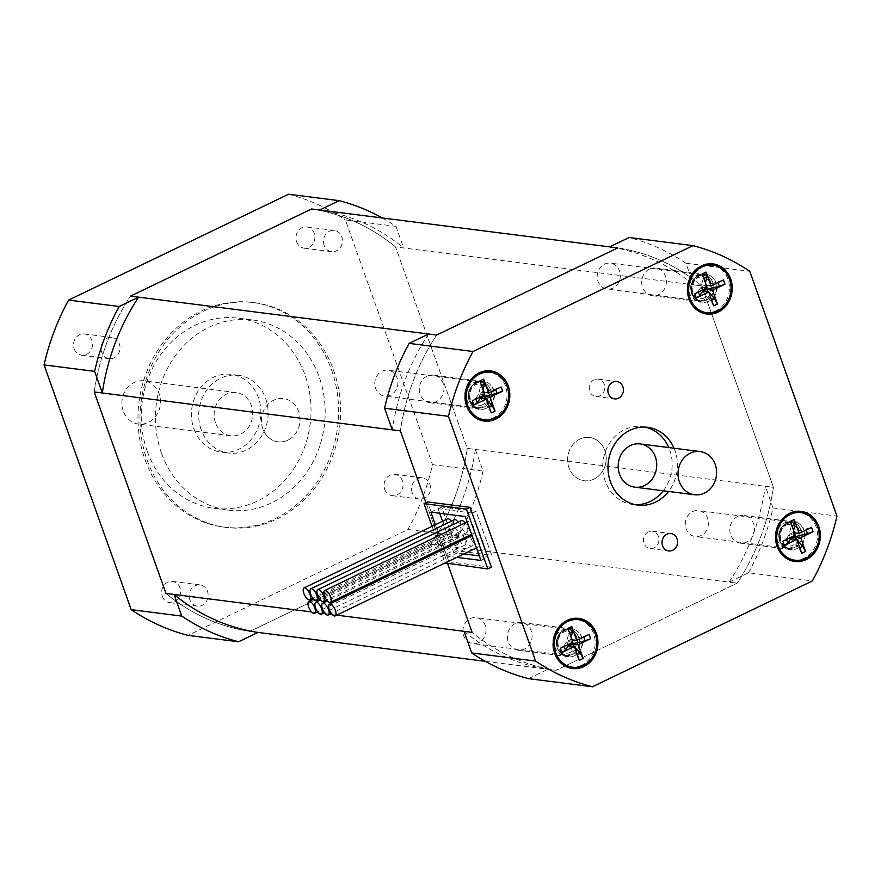 <?xml version="1.0" encoding="UTF-8"?>
<svg xmlns="http://www.w3.org/2000/svg" width="881" height="881" viewBox="0 0 881 881"><rect width="100%" height="100%" fill="white"/><g stroke="black" fill="none" stroke-linecap="round" stroke-linejoin="round"><path stroke-width="0.66" stroke-dasharray="4.41 3.3" d="M123.285 411.086A21.783 19.25 -82.8 0 1 143.966 380.845A21.783 19.25 -82.8 0 1 160.32 404.875A21.783 19.25 -82.8 0 1 138.471 424.058A21.783 19.25 -82.8 0 1 123.285 411.086M645.013 427.098A39.205 34.645 97.2 0 0 642.403 426.646A39.205 34.645 97.2 0 0 624.662 429.62A39.205 34.645 97.2 0 0 602.967 471.313A39.205 34.645 97.2 0 0 632.514 504.439A39.205 34.645 97.2 0 0 635.157 504.659M663.294 490.783A39.205 34.645 97.2 0 0 668.778 447.57M674.042 448.231A39.205 34.645 -82.8 0 1 668.547 491.455M579.797 439.156A21.783 19.25 97.2 0 0 567.738 462.327A21.783 19.25 97.2 0 0 584.158 480.718A21.783 19.25 97.2 0 0 605.996 461.545A21.783 19.25 97.2 0 0 589.653 437.505A21.783 19.25 97.2 0 0 579.797 439.156M465.278 516.53L476.037 511.354L491.675 555.261L457.294 550.889L441.667 506.982L476.037 511.354L491.675 555.261L457.294 550.889L441.667 506.982L476.037 511.354L472.458 513.083L488.085 556.99L479.286 555.867M480.916 560.437L488.085 556.99M430.908 512.158L441.667 506.982L438.077 508.711L472.458 513.083M456.754 557.365L446.535 556.065L435.368 524.713M446.535 556.065L457.294 550.889L453.715 552.618L442.548 521.255M491.389 567.21L448.925 561.814L445.334 563.532M448.925 561.814L427.604 501.939M432.075 526.298L445.136 562.959M594.179 379.777A8.766 7.753 97.2 0 0 589.323 389.105A8.766 7.753 97.2 0 0 595.93 396.505A8.766 7.753 97.2 0 0 604.718 388.785A8.766 7.753 97.2 0 0 598.144 379.105A8.766 7.753 97.2 0 0 594.179 379.777M648.328 531.849A8.766 7.753 97.2 0 0 643.471 541.176A8.766 7.753 97.2 0 0 650.079 548.577A8.766 7.753 97.2 0 0 658.878 540.857A8.766 7.753 97.2 0 0 652.292 531.177A8.766 7.753 97.2 0 0 648.328 531.849M565.767 630.014A13.942 12.323 97.2 0 0 558.047 644.837A13.942 12.323 97.2 0 0 568.553 656.62A13.942 12.323 97.2 0 0 582.528 644.341A13.942 12.323 97.2 0 0 572.066 628.957A13.942 12.323 97.2 0 0 565.767 630.014M515.209 623.583A13.942 12.323 97.2 0 0 507.5 638.417A13.942 12.323 97.2 0 0 518.006 650.189A13.942 12.323 97.2 0 0 531.981 637.91A13.942 12.323 97.2 0 0 521.519 622.526A13.942 12.323 97.2 0 0 515.209 623.583M700.054 275.522A13.942 12.323 97.2 0 0 692.334 290.345A13.942 12.323 97.2 0 0 702.84 302.128A13.942 12.323 97.2 0 0 716.826 289.849A13.942 12.323 97.2 0 0 706.364 274.465A13.942 12.323 97.2 0 0 700.054 275.522M649.495 269.09A13.942 12.323 97.2 0 0 641.786 283.924A13.942 12.323 97.2 0 0 652.292 295.697A13.942 12.323 97.2 0 0 666.267 283.418A13.942 12.323 97.2 0 0 655.805 268.044A13.942 12.323 97.2 0 0 649.495 269.09M788.165 522.984A13.942 12.323 97.2 0 0 780.456 537.806A13.942 12.323 97.2 0 0 790.962 549.59A13.942 12.323 97.2 0 0 804.937 537.311A13.942 12.323 97.2 0 0 794.475 521.926A13.942 12.323 97.2 0 0 788.165 522.984M737.617 516.552A13.942 12.323 97.2 0 0 729.897 531.386A13.942 12.323 97.2 0 0 740.403 543.159A13.942 12.323 97.2 0 0 754.389 530.88A13.942 12.323 97.2 0 0 743.927 515.506A13.942 12.323 97.2 0 0 737.617 516.552M477.645 382.552A13.942 12.323 97.2 0 0 469.936 397.375A13.942 12.323 97.2 0 0 480.442 409.158A13.942 12.323 97.2 0 0 494.417 396.879A13.942 12.323 97.2 0 0 483.955 381.495A13.942 12.323 97.2 0 0 477.645 382.552M427.098 376.121A13.942 12.323 97.2 0 0 419.378 390.955A13.942 12.323 97.2 0 0 429.884 402.727A13.942 12.323 97.2 0 0 443.859 390.448A13.942 12.323 97.2 0 0 433.397 375.064A13.942 12.323 97.2 0 0 427.098 376.121M464.023 631.325A213.455 188.644 97.2 0 0 547.971 669.296L556.054 670.32A213.455 188.644 97.2 0 1 472.117 632.36A213.455 188.644 97.2 0 0 556.054 670.32L737.133 583.178A213.455 188.644 97.2 0 0 773.43 487.347L701.694 285.873A213.455 188.644 97.2 0 0 617.746 247.913A213.455 188.644 97.2 0 1 701.694 285.873L693.6 284.849A213.455 188.644 97.2 0 0 609.663 246.878M425.952 502.732L447.713 563.84L425.952 502.732M436.679 335.044A213.455 188.644 97.2 0 0 400.37 430.886A213.455 188.644 97.2 0 1 436.679 335.044M729.039 582.154A213.455 188.644 97.2 0 0 765.347 486.312L773.43 487.347L701.694 285.873L395.547 246.944L467.282 448.418A213.455 188.644 -82.8 0 1 430.985 544.26L249.907 631.391A213.455 188.644 -82.8 0 1 165.958 593.431A213.455 188.644 97.2 0 0 249.907 631.391L258.001 632.426L249.907 631.391L430.985 544.26L737.133 583.178L729.039 582.154L748.487 572.793L812.392 580.92M428.584 334.02A213.455 188.644 97.2 0 0 392.287 429.851M528.523 678.645L547.971 669.296M693.6 284.849L685.903 263.21L749.797 271.337M748.487 572.793A226.527 200.196 97.2 0 0 773.055 507.952L836.95 516.079M773.055 507.952L765.347 486.312M685.903 263.21A226.527 200.196 97.2 0 0 629.1 237.518M201.143 429.708A39.205 34.645 -82.8 0 1 238.377 375.284A39.205 34.645 -82.8 0 1 267.802 418.541A39.205 34.645 -82.8 0 1 228.487 453.065A39.205 34.645 -82.8 0 1 201.143 429.708M215.493 422.803A21.783 19.25 -82.8 0 1 236.185 392.563A21.783 19.25 -82.8 0 1 252.528 416.603A21.783 19.25 -82.8 0 1 230.69 435.776A21.783 19.25 -82.8 0 1 215.493 422.803M193.864 428.783A39.205 34.645 97.2 0 0 221.208 452.14A39.205 34.645 97.2 0 0 260.523 417.616A39.205 34.645 97.2 0 0 231.097 374.359A39.205 34.645 97.2 0 0 193.864 428.783M262.813 428.816A21.783 19.25 -82.8 0 1 283.495 398.586A21.783 19.25 -82.8 0 1 299.848 422.616A21.783 19.25 -82.8 0 1 278 441.799A21.783 19.25 -82.8 0 1 262.813 428.816M147.039 459.926A113.264 100.093 97.2 0 0 226.021 527.411A113.264 100.093 97.2 0 0 339.603 427.67A113.264 100.093 97.2 0 0 254.598 302.69A113.264 100.093 97.2 0 0 147.039 459.926M145.024 459.673A113.264 100.093 97.2 0 0 224.005 527.146A113.264 100.093 97.2 0 0 337.588 427.417A113.264 100.093 97.2 0 0 252.572 302.436A113.264 100.093 97.2 0 0 145.024 459.673M161.388 453.021A95.842 84.697 -82.8 0 1 252.395 319.979A95.842 84.697 -82.8 0 1 324.329 425.732A95.842 84.697 -82.8 0 1 228.223 510.121A95.842 84.697 -82.8 0 1 161.388 453.021M147.237 451.226A95.842 84.697 -82.8 0 1 238.244 318.173A95.842 84.697 -82.8 0 1 310.178 423.926A95.842 84.697 -82.8 0 1 214.061 508.315A95.842 84.697 -82.8 0 1 147.237 451.226M324.109 245.281A10.715 9.471 -82.8 0 1 334.284 230.415A10.715 9.471 -82.8 0 1 342.324 242.231A10.715 9.471 -82.8 0 1 331.575 251.669A10.715 9.471 -82.8 0 1 324.109 245.281M296.611 241.79A10.715 9.471 97.2 0 0 304.077 248.167A10.715 9.471 97.2 0 0 314.825 238.74A10.715 9.471 97.2 0 0 306.786 226.913A10.715 9.471 97.2 0 0 296.611 241.79M189.822 599.774A10.715 9.471 -82.8 0 1 199.998 584.907A10.715 9.471 -82.8 0 1 208.037 596.723A10.715 9.471 -82.8 0 1 197.289 606.161A10.715 9.471 -82.8 0 1 189.822 599.774M162.324 596.283A10.715 9.471 97.2 0 0 169.791 602.659A10.715 9.471 97.2 0 0 180.539 593.232A10.715 9.471 97.2 0 0 172.489 581.405A10.715 9.471 97.2 0 0 162.324 596.283M412.231 492.743A10.715 9.471 -82.8 0 1 422.395 477.876A10.715 9.471 -82.8 0 1 430.435 489.693A10.715 9.471 -82.8 0 1 419.697 499.131A10.715 9.471 -82.8 0 1 412.231 492.743M384.722 489.252A10.715 9.471 97.2 0 0 392.199 495.629A10.715 9.471 97.2 0 0 402.936 486.202A10.715 9.471 97.2 0 0 394.897 474.385A10.715 9.471 97.2 0 0 384.722 489.252M101.7 352.312A10.715 9.471 -82.8 0 1 111.876 337.445A10.715 9.471 -82.8 0 1 119.915 349.261A10.715 9.471 -82.8 0 1 109.178 358.699A10.715 9.471 -82.8 0 1 101.7 352.312M74.202 348.821A10.715 9.471 97.2 0 0 81.669 355.197A10.715 9.471 97.2 0 0 92.417 345.77A10.715 9.471 97.2 0 0 84.378 333.943A10.715 9.471 97.2 0 0 74.202 348.821M311.599 208.984A213.455 188.644 -82.8 0 1 395.547 246.944A213.455 188.644 97.2 0 0 311.599 208.984M94.223 391.957A213.455 188.644 -82.8 0 1 130.52 296.126A213.455 188.644 97.2 0 0 94.223 391.957M475.377 449.453A213.455 188.644 -82.8 0 1 439.068 545.284L430.985 544.26A213.455 188.644 97.2 0 0 467.282 448.418L475.377 449.453L483.074 471.082L432.527 464.661A226.527 200.196 -82.8 0 1 407.958 529.503L187.994 635.355M319.682 210.008A213.455 188.644 -82.8 0 1 403.63 247.979L395.547 246.944L467.282 448.418L773.43 487.347A213.455 188.644 97.2 0 1 737.133 583.178L556.054 670.32L485.299 661.323M382.354 217.981A226.527 200.196 -82.8 0 1 395.921 226.34L345.374 219.92L432.527 464.661M395.921 226.34L403.63 247.979M483.074 471.082A226.527 200.196 -82.8 0 1 458.516 535.923L407.958 529.503M458.516 535.923L439.068 545.284M288.572 194.227A226.527 200.196 -82.8 0 1 345.374 219.92M287.856 440.148A21.783 19.25 -82.8 0 1 278 441.799A21.783 19.25 -82.8 0 1 261.657 417.759A21.783 19.25 -82.8 0 1 283.495 398.586A21.783 19.25 -82.8 0 1 299.914 416.977A21.783 19.25 -82.8 0 1 287.856 440.148M594.014 479.066A21.783 19.25 -82.8 0 1 584.158 480.718A21.783 19.25 -82.8 0 1 567.805 456.688A21.783 19.25 -82.8 0 1 589.653 437.505A21.783 19.25 -82.8 0 1 606.062 455.906A21.783 19.25 -82.8 0 1 594.014 479.066M311.599 611.943L316.081 612.515M318.47 612.824L322.953 613.396M325.353 613.694L329.835 614.266M332.225 614.575L336.707 615.136M439.707 513.282L438.077 508.711M463.935 553.918L453.715 552.618M461.27 520.616A6.53 2.654 -115.7 0 0 461.369 526.882A6.53 2.654 -115.7 0 0 466.236 532.487A6.53 2.654 -115.7 0 0 466.941 532.388A6.53 2.654 -115.7 0 0 465.069 522.962M469.077 535.538A6.53 2.654 -115.7 0 0 466.104 534.183A6.53 2.654 -115.7 0 0 466.203 540.46A6.53 2.654 -115.7 0 0 471.071 546.055A6.53 2.654 -115.7 0 0 471.776 545.956A6.53 2.654 -115.7 0 0 469.903 536.54M464.188 545.185A6.53 2.654 -115.7 0 0 464.893 545.086A6.53 2.654 -115.7 0 0 464.452 538.049A6.53 2.654 -115.7 0 0 459.232 533.313A6.53 2.654 -115.7 0 0 459.331 539.579A6.53 2.654 -115.7 0 0 464.188 545.185M454.398 519.735A6.53 2.654 -115.7 0 0 454.497 526.012A6.53 2.654 -115.7 0 0 459.364 531.617A6.53 2.654 -115.7 0 0 460.058 531.518A6.53 2.654 -115.7 0 0 458.197 522.092M473.108 533.357A6.53 2.654 -115.7 0 0 473.813 533.258A6.53 2.654 -115.7 0 0 473.372 526.221A6.53 2.654 -115.7 0 0 468.141 521.486A6.53 2.654 -115.7 0 0 468.24 527.763A6.53 2.654 -115.7 0 0 473.108 533.357M477.943 546.936A6.53 2.654 -115.7 0 0 478.647 546.837A6.53 2.654 -115.7 0 0 478.207 539.789A6.53 2.654 -115.7 0 0 472.976 535.053A6.53 2.654 -115.7 0 0 473.075 541.33A6.53 2.654 -115.7 0 0 477.943 546.936M457.316 544.304A6.53 2.654 -115.7 0 0 458.021 544.216A6.53 2.654 -115.7 0 0 457.58 537.168A6.53 2.654 -115.7 0 0 452.349 532.432A6.53 2.654 -115.7 0 0 452.449 538.709A6.53 2.654 -115.7 0 0 457.316 544.304M447.515 518.865A6.53 2.654 -115.7 0 0 447.614 525.142A6.53 2.654 -115.7 0 0 452.482 530.736A6.53 2.654 -115.7 0 0 453.186 530.637A6.53 2.654 -115.7 0 0 451.325 521.222M581.768 665.199A23.963 21.177 -82.8 0 1 570.932 667.016A23.963 21.177 -82.8 0 1 552.949 640.575A23.963 21.177 -82.8 0 1 576.978 619.486A23.963 21.177 -82.8 0 1 595.027 639.716A23.963 21.177 -82.8 0 1 581.768 665.199M572.154 654.451A13.072 11.552 -82.8 0 1 566.241 655.442A13.072 11.552 -82.8 0 1 556.429 641.027A13.072 11.552 -82.8 0 1 569.533 629.519A13.072 11.552 -82.8 0 1 579.379 640.553A13.072 11.552 -82.8 0 1 572.154 654.451M583.773 637.018L583.574 636.467L589.158 634.419M579.346 660.343L576.493 655.167L577.352 654.748M576.493 655.167L568.344 645.729M560.459 648.229L563.939 645.916L564.137 646.467M563.939 645.916L566.835 641.478L568.719 633.318L567.97 628.406M572.903 642.249L566.835 641.478L570.657 639.639L572.033 639.804M567.959 644.628L566.835 641.478M569.578 632.91L568.719 633.318M571.174 637.404L570.657 639.639L583.574 636.467M570.657 639.639L571.78 642.789M570.425 652.325A10.891 9.625 -82.8 0 1 557.332 641.104A10.891 9.625 -82.8 0 1 572.859 633.626A10.891 9.625 -82.8 0 1 570.425 652.325M570.128 654.198A13.072 11.552 -82.8 0 1 564.214 655.189A13.072 11.552 -82.8 0 1 554.402 640.762A13.072 11.552 -82.8 0 1 567.507 629.254A13.072 11.552 -82.8 0 1 577.363 640.3A13.072 11.552 -82.8 0 1 570.128 654.198M478.724 642.579A13.072 11.552 -82.8 0 1 472.811 643.571A13.072 11.552 -82.8 0 1 463.01 629.144A13.072 11.552 -82.8 0 1 476.114 617.636A13.072 11.552 -82.8 0 1 485.96 628.671A13.072 11.552 -82.8 0 1 478.724 642.579M788.539 514.273A23.963 21.177 -82.8 0 1 799.375 512.456A23.963 21.177 -82.8 0 1 817.359 538.886A23.963 21.177 -82.8 0 1 793.341 559.986A23.963 21.177 -82.8 0 1 775.28 539.756A23.963 21.177 -82.8 0 1 788.539 514.273M786.028 523.479A13.072 11.552 -82.8 0 1 791.942 522.488A13.072 11.552 -82.8 0 1 801.743 536.903A13.072 11.552 -82.8 0 1 788.638 548.411A13.072 11.552 -82.8 0 1 778.793 537.377A13.072 11.552 -82.8 0 1 786.028 523.479M782.868 541.198L786.348 538.886L786.546 539.436M786.348 538.886L789.233 534.448L791.116 526.287L790.378 521.376M795.301 535.219L789.233 534.448L793.065 532.609L811.566 527.389M791.975 525.88L791.116 526.287M793.583 530.373L793.065 532.609L794.188 535.758M794.431 532.774L793.065 532.609M806.181 529.988L805.983 529.437M801.743 553.312L798.902 548.136L799.761 547.718M798.902 548.136L790.753 538.698M790.356 537.597L789.233 534.448M785.731 525.34A10.891 9.625 -82.8 0 1 798.825 536.573A10.891 9.625 -82.8 0 1 783.286 544.051A10.891 9.625 -82.8 0 1 785.731 525.34M784.002 523.215A13.072 11.552 -82.8 0 1 789.916 522.224A13.072 11.552 -82.8 0 1 799.728 536.65A13.072 11.552 -82.8 0 1 786.623 548.158A13.072 11.552 -82.8 0 1 776.778 537.113A13.072 11.552 -82.8 0 1 784.002 523.215M692.609 511.597A13.072 11.552 -82.8 0 1 698.512 510.606A13.072 11.552 -82.8 0 1 708.324 525.032A13.072 11.552 -82.8 0 1 695.219 536.54A13.072 11.552 -82.8 0 1 685.374 525.494A13.072 11.552 -82.8 0 1 692.609 511.597M716.055 310.707A23.963 21.177 -82.8 0 1 705.218 312.524A23.963 21.177 -82.8 0 1 687.235 286.083A23.963 21.177 -82.8 0 1 711.264 264.994A23.963 21.177 -82.8 0 1 729.314 285.224A23.963 21.177 -82.8 0 1 716.055 310.707M706.441 299.958A13.072 11.552 -82.8 0 1 700.527 300.95A13.072 11.552 -82.8 0 1 690.715 286.534A13.072 11.552 -82.8 0 1 703.82 275.026A13.072 11.552 -82.8 0 1 713.665 286.061A13.072 11.552 -82.8 0 1 706.441 299.958M718.059 282.526L717.861 281.975L723.444 279.927M713.632 305.85L710.78 300.674L711.639 300.256M710.78 300.674L702.642 291.237M694.746 293.736L698.226 291.424L698.424 291.974M698.226 291.424L701.122 286.986L703.005 278.825L702.256 273.914M707.19 287.757L701.122 286.986L704.943 285.147L706.32 285.312M702.245 290.135L701.122 286.986M703.864 278.418L703.005 278.825M705.461 282.911L704.943 285.147L717.861 281.975M704.943 285.147L706.066 288.296M704.712 297.833A10.891 9.625 -82.8 0 1 691.618 286.611A10.891 9.625 -82.8 0 1 707.157 279.134A10.891 9.625 -82.8 0 1 704.712 297.833M704.415 299.705A13.072 11.552 -82.8 0 1 698.501 300.696A13.072 11.552 -82.8 0 1 688.689 286.27A13.072 11.552 -82.8 0 1 701.805 274.762A13.072 11.552 -82.8 0 1 711.65 285.807A13.072 11.552 -82.8 0 1 704.415 299.705M613.011 288.087A13.072 11.552 -82.8 0 1 607.097 289.078A13.072 11.552 -82.8 0 1 597.296 274.652A13.072 11.552 -82.8 0 1 610.401 263.144A13.072 11.552 -82.8 0 1 620.246 274.178A13.072 11.552 -82.8 0 1 613.011 288.087M493.646 417.737A23.963 21.177 -82.8 0 1 482.81 419.554A23.963 21.177 -82.8 0 1 464.827 393.113A23.963 21.177 -82.8 0 1 488.856 372.024A23.963 21.177 -82.8 0 1 506.916 392.254A23.963 21.177 -82.8 0 1 493.646 417.737M484.032 406.989A13.072 11.552 -82.8 0 1 478.119 407.98A13.072 11.552 -82.8 0 1 468.307 393.565A13.072 11.552 -82.8 0 1 481.411 382.057A13.072 11.552 -82.8 0 1 491.268 393.091A13.072 11.552 -82.8 0 1 484.032 406.989M495.651 389.556L495.463 389.006L501.047 386.957M491.224 412.881L488.371 407.705L489.23 407.286M488.371 407.705L480.233 398.267M472.348 400.767L475.828 398.454L476.015 399.005M475.828 398.454L478.713 394.016L480.597 385.856L479.859 380.944M484.781 394.787L478.713 394.016L482.546 392.177L483.911 392.342M479.837 397.166L478.713 394.016M481.455 385.449L480.597 385.856M483.052 389.942L482.546 392.177L495.463 389.006M482.546 392.177L483.658 395.327M482.314 404.864A10.891 9.625 -82.8 0 1 469.21 393.642A10.891 9.625 -82.8 0 1 484.748 386.164A10.891 9.625 -82.8 0 1 482.314 404.864M482.006 406.736A13.072 11.552 -82.8 0 1 476.103 407.727A13.072 11.552 -82.8 0 1 466.291 393.3A13.072 11.552 -82.8 0 1 479.396 381.792A13.072 11.552 -82.8 0 1 489.241 392.838A13.072 11.552 -82.8 0 1 482.006 406.736M390.613 395.117A13.072 11.552 -82.8 0 1 384.7 396.109A13.072 11.552 -82.8 0 1 374.888 381.682A13.072 11.552 -82.8 0 1 387.992 370.174A13.072 11.552 -82.8 0 1 397.838 381.209A13.072 11.552 -82.8 0 1 390.613 395.117M572.32 654.473A13.072 11.552 97.2 0 0 579.555 640.575A13.072 11.552 97.2 0 0 569.71 629.541A13.072 11.552 97.2 0 0 563.796 630.532A13.072 11.552 97.2 0 0 556.561 644.429A13.072 11.552 97.2 0 0 566.406 655.464A13.072 11.552 97.2 0 0 572.32 654.473M574.17 655.827A14.349 12.675 -82.8 0 1 557.673 648.372A14.349 12.675 -82.8 0 1 564.809 629.541A14.349 12.675 -82.8 0 1 581.306 636.996A14.349 12.675 -82.8 0 1 574.17 655.827M786.204 523.501A13.072 11.552 97.2 0 0 778.969 537.399A13.072 11.552 97.2 0 0 788.814 548.434A13.072 11.552 97.2 0 0 794.728 547.442A13.072 11.552 97.2 0 0 801.963 533.545A13.072 11.552 97.2 0 0 792.118 522.51A13.072 11.552 97.2 0 0 786.204 523.501M787.218 522.51A14.349 12.675 -82.8 0 1 803.703 529.966A14.349 12.675 -82.8 0 1 796.578 548.797A14.349 12.675 -82.8 0 1 780.081 541.341A14.349 12.675 -82.8 0 1 787.218 522.51M706.606 299.981A13.072 11.552 97.2 0 0 713.841 286.083A13.072 11.552 97.2 0 0 703.996 275.048A13.072 11.552 97.2 0 0 698.082 276.039A13.072 11.552 97.2 0 0 690.847 289.937A13.072 11.552 97.2 0 0 700.703 300.972A13.072 11.552 97.2 0 0 706.606 299.981M708.456 301.335A14.349 12.675 -82.8 0 1 691.959 293.88A14.349 12.675 -82.8 0 1 699.096 275.048A14.349 12.675 -82.8 0 1 715.592 282.504A14.349 12.675 -82.8 0 1 708.456 301.335M484.209 407.011A13.072 11.552 97.2 0 0 491.433 393.113A13.072 11.552 97.2 0 0 481.588 382.079A13.072 11.552 97.2 0 0 475.674 383.07A13.072 11.552 97.2 0 0 468.45 396.968A13.072 11.552 97.2 0 0 478.295 408.002A13.072 11.552 97.2 0 0 484.209 407.011M486.048 408.366A14.349 12.675 -82.8 0 1 469.562 400.91A14.349 12.675 -82.8 0 1 476.687 382.079A14.349 12.675 -82.8 0 1 493.184 389.534A14.349 12.675 -82.8 0 1 486.048 408.366M236.185 392.563L143.966 380.845M230.69 435.776L138.471 424.058M632.514 504.439L637.767 505.099M642.403 426.646L647.656 427.318M595.93 396.505L614.531 398.873M598.144 379.105L616.744 381.473M650.079 548.577L668.679 550.944M652.292 531.177L670.893 533.545M518.006 650.189L568.553 656.62M521.519 622.526L572.066 628.957M652.292 295.697L702.84 302.128M655.805 268.044L706.364 274.465M740.403 543.159L790.962 549.59M743.927 515.506L794.475 521.926M429.884 402.727L480.442 409.158M433.397 375.064L483.955 381.495M238.377 375.284L231.097 374.359M228.487 453.065L221.208 452.14M224.005 527.146L226.021 527.411M252.572 302.436L254.598 302.69M252.395 319.979L238.244 318.173M228.223 510.121L214.061 508.315M334.284 230.415L306.786 226.913M331.575 251.669L304.077 248.167M199.998 584.907L172.489 581.405M197.289 606.161L169.791 602.659M422.395 477.876L394.897 474.385M419.697 499.131L392.199 495.629M111.876 337.445L84.378 333.943M109.178 358.699L81.669 355.197M453.186 530.637L312.777 598.21M452.349 532.432L313.603 599.212M458.021 544.216L317.612 611.777M472.976 535.053L472.04 535.505M478.647 546.837L476.445 547.894M468.141 521.486L467.205 521.937M473.813 533.258L471.61 534.315M460.058 531.518L319.649 599.091M459.232 533.313L320.475 600.082M464.893 545.086L324.483 612.658M466.104 534.183L327.347 600.952M471.776 545.956L331.355 613.528M466.941 532.388L326.521 599.961M566.241 655.442L566.406 655.464C559.688 652.667 556.594 649.209 557.122 645.101C557.089 637.459 559.468 632.569 564.258 630.466L569.533 629.519M578.597 619.684L576.978 619.486M572.551 667.225L570.932 667.016M567.507 629.254L476.114 617.636M564.214 655.189L472.811 643.571M788.638 548.411L788.814 548.434C782.086 545.636 778.991 542.189 779.531 538.071C780.918 523.688 783.771 524.063 792.118 522.51L791.942 522.488M800.994 512.654L799.375 512.456M794.948 560.195L793.341 559.986M789.916 522.224L698.512 510.606M786.623 548.158L695.219 536.54M700.527 300.95L700.703 300.972C696.265 299.463 693.832 297.833 693.38 296.093L691.409 290.609C691.376 282.966 693.765 278.077 698.556 275.973L703.82 275.026M712.883 265.192L711.264 264.994M706.837 312.733L705.218 312.524M701.805 274.762L610.401 263.144M698.501 300.696L607.097 289.078M478.119 407.98L478.295 408.002C473.857 406.493 471.423 404.864 470.983 403.124L469.011 397.639C468.978 389.997 471.357 385.107 476.147 383.004L481.411 382.057M490.475 372.223L488.856 372.024M484.429 419.763L482.81 419.554M479.396 381.792L387.992 370.174M476.103 407.727L384.7 396.109"/><path stroke-width="1.32" d="M679.372 481.786A21.783 19.25 -82.8 0 1 700.054 451.546A21.783 19.25 -82.8 0 1 716.407 475.575A21.783 19.25 -82.8 0 1 694.569 494.759A21.783 19.25 -82.8 0 1 679.372 481.786M635.157 504.659A39.205 34.645 97.2 0 0 663.294 490.783M668.778 447.57A39.205 34.645 97.2 0 0 645.013 427.098M630.356 445.588A21.783 19.25 97.2 0 0 618.297 468.747A21.783 19.25 97.2 0 0 634.705 487.149A21.783 19.25 97.2 0 0 656.554 467.965A21.783 19.25 97.2 0 0 640.201 443.936A21.783 19.25 97.2 0 0 630.356 445.588M668.547 491.455A39.205 34.645 -82.8 0 1 637.767 505.099A39.205 34.645 -82.8 0 1 608.22 471.985A39.205 34.645 -82.8 0 1 629.926 430.291A39.205 34.645 -82.8 0 1 647.656 427.318A39.205 34.645 -82.8 0 1 674.042 448.231M435.368 524.713L430.908 512.158L465.278 516.53L480.916 560.437L456.754 557.365M424.014 503.668L427.604 501.939L470.069 507.335L491.389 567.21L487.799 568.939L466.478 509.064L424.014 503.668L432.075 526.298M445.136 562.959L487.799 568.939M470.069 507.335L466.478 509.064M612.78 382.145A8.766 7.753 -82.8 0 1 616.744 381.473A8.766 7.753 -82.8 0 1 623.33 391.153A8.766 7.753 -82.8 0 1 614.531 398.873A8.766 7.753 -82.8 0 1 607.923 391.472A8.766 7.753 -82.8 0 1 612.78 382.145M666.928 534.205A8.766 7.753 -82.8 0 1 670.893 533.545A8.766 7.753 -82.8 0 1 677.478 543.225A8.766 7.753 -82.8 0 1 668.679 550.944A8.766 7.753 -82.8 0 1 662.072 543.533A8.766 7.753 -82.8 0 1 666.928 534.205M567.331 620.301A25.263 22.333 -82.8 0 1 597.714 646.357A25.263 22.333 -82.8 0 1 561.671 663.701A25.263 22.333 -82.8 0 1 567.331 620.301M701.617 265.809A25.263 22.333 -82.8 0 1 732.001 291.864A25.263 22.333 -82.8 0 1 695.957 309.209A25.263 22.333 -82.8 0 1 701.617 265.809M789.728 513.271A25.263 22.333 -82.8 0 1 820.112 539.326A25.263 22.333 -82.8 0 1 784.079 556.671A25.263 22.333 -82.8 0 1 789.728 513.271M479.209 372.839A25.263 22.333 -82.8 0 1 509.592 398.895A25.263 22.333 -82.8 0 1 473.56 416.239A25.263 22.333 -82.8 0 1 479.209 372.839M238.553 641.775A226.527 200.196 -82.8 0 1 181.75 616.094L131.203 609.663A226.527 200.196 -82.8 0 0 187.994 635.355L238.553 641.775L258.001 632.426A213.455 188.644 -82.8 0 1 174.053 594.455L165.958 593.431L94.223 391.957L400.37 430.886L425.952 502.732L400.37 430.886L392.287 429.851L384.579 408.222L448.473 416.339L535.626 661.08A226.527 200.196 97.2 0 0 592.428 686.773L812.392 580.92A226.527 200.196 97.2 0 0 836.95 516.079L749.797 271.337A226.527 200.196 97.2 0 0 693.006 245.645L473.042 351.497A226.527 200.196 97.2 0 0 448.473 416.339M336.707 615.136L472.117 632.36L447.713 563.84L472.117 632.36L464.023 631.325L471.731 652.964A226.527 200.196 97.2 0 0 528.523 678.645L592.428 686.773M693.006 245.645L629.1 237.518L609.663 246.878L617.746 247.913L436.679 335.044L428.584 334.02L409.136 343.381A226.527 200.196 97.2 0 0 384.579 408.222M471.731 652.964L535.626 661.08M409.136 343.381L473.042 351.497M311.599 611.943L165.958 593.431L94.223 391.957L102.306 392.981A213.455 188.644 -82.8 0 1 138.614 297.15L130.52 296.126L311.599 208.984L319.682 210.008L339.13 200.659A226.527 200.196 -82.8 0 1 382.354 217.981M181.75 616.094L174.053 594.455M102.306 392.981L94.608 371.353A226.527 200.196 -82.8 0 1 119.166 306.511L138.614 297.15M339.13 200.659L288.572 194.227L68.608 300.08L119.166 306.511M94.608 371.353L44.05 364.921A226.527 200.196 -82.8 0 1 68.608 300.08M131.203 609.663L44.05 364.921M258.001 632.426L485.299 661.323M316.081 612.515L318.47 612.824M322.953 613.396L325.353 613.694M329.835 614.266L332.225 614.575M130.52 296.126L436.679 335.044L617.746 247.913L311.599 208.984L130.52 296.126M442.548 521.255L439.707 513.282M479.286 555.867L463.935 553.918M465.069 522.962A6.53 2.654 -115.7 0 0 461.27 520.616L317.788 589.664A6.53 2.654 -115.7 0 0 317.887 595.941A6.53 2.654 -115.7 0 0 322.754 601.536A6.53 2.654 -115.7 0 0 323.448 601.437A6.53 2.654 -115.7 0 0 323.008 594.4A6.53 2.654 -115.7 0 0 317.788 589.664M469.903 536.54A6.53 2.654 -115.7 0 0 469.077 535.538M458.197 522.092A6.53 2.654 -115.7 0 0 454.398 519.735L310.905 588.794A6.53 2.654 -115.7 0 0 311.004 595.06A6.53 2.654 -115.7 0 0 315.872 600.666A6.53 2.654 -115.7 0 0 316.576 600.567A6.53 2.654 -115.7 0 0 316.136 593.53A6.53 2.654 -115.7 0 0 310.905 588.794M451.325 521.222A6.53 2.654 -115.7 0 0 447.515 518.865L304.033 587.913A6.53 2.654 -115.7 0 0 304.132 594.19A6.53 2.654 -115.7 0 0 309 599.796A6.53 2.654 -115.7 0 0 309.705 599.697A6.53 2.654 -115.7 0 0 309.253 592.649A6.53 2.654 -115.7 0 0 304.033 587.913M313.834 613.363A6.53 2.654 -115.7 0 0 314.528 613.264A6.53 2.654 -115.7 0 0 314.088 606.227A6.53 2.654 -115.7 0 0 308.868 601.481A6.53 2.654 -115.7 0 0 308.967 607.758A6.53 2.654 -115.7 0 0 313.834 613.363M334.461 615.984A6.53 2.654 -115.7 0 0 335.154 615.885A6.53 2.654 -115.7 0 0 334.714 608.848A6.53 2.654 -115.7 0 0 329.494 604.113A6.53 2.654 -115.7 0 0 329.593 610.379A6.53 2.654 -115.7 0 0 334.461 615.984M329.626 602.417A6.53 2.654 -115.7 0 0 330.331 602.318A6.53 2.654 -115.7 0 0 329.879 595.281A6.53 2.654 -115.7 0 0 324.66 590.534A6.53 2.654 -115.7 0 0 324.759 596.811A6.53 2.654 -115.7 0 0 329.626 602.417M320.706 614.233A6.53 2.654 -115.7 0 0 321.411 614.134A6.53 2.654 -115.7 0 0 320.97 607.097A6.53 2.654 -115.7 0 0 315.739 602.362A6.53 2.654 -115.7 0 0 315.839 608.639A6.53 2.654 -115.7 0 0 320.706 614.233M327.578 615.114A6.53 2.654 -115.7 0 0 328.283 615.015A6.53 2.654 -115.7 0 0 327.842 607.967A6.53 2.654 -115.7 0 0 322.611 603.232A6.53 2.654 -115.7 0 0 322.71 609.509A6.53 2.654 -115.7 0 0 327.578 615.114M590.677 638.681L578.244 644.661L583.167 658.503L579.346 660.343L574.412 646.5L561.979 652.491L560.459 648.229L572.903 642.249L567.97 628.406L571.802 626.567L576.725 640.41L589.158 634.419L590.677 638.681L585.094 640.729L583.773 637.018M583.387 665.408A23.963 21.177 -82.8 0 1 572.551 667.225A23.963 21.177 -82.8 0 1 554.567 640.784A23.963 21.177 -82.8 0 1 578.597 619.684A23.963 21.177 -82.8 0 1 596.646 639.925A23.963 21.177 -82.8 0 1 583.387 665.408M585.094 640.729L572.176 643.89L580.315 653.328L583.167 658.503M578.244 644.661L572.176 643.89L568.344 645.729L565.459 650.178L561.979 652.491M577.352 654.748L580.315 653.328M574.412 646.5L568.344 645.729L567.959 644.628M564.137 646.467L565.459 650.178M571.802 626.567L572.54 631.479L569.578 632.91M572.54 631.479L571.174 637.404M572.033 639.804L576.725 640.41M571.78 642.789L572.176 643.89M786.546 539.436L787.867 543.148L784.387 545.46L782.868 541.198L795.301 535.219L790.378 521.376L794.199 519.537L799.133 533.379L811.566 527.389L813.086 531.65L800.642 537.63L805.575 551.473L801.743 553.312L796.82 539.469L784.387 545.46M790.158 514.471A23.963 21.177 -82.8 0 1 800.994 512.654A23.963 21.177 -82.8 0 1 818.978 539.095A23.963 21.177 -82.8 0 1 794.948 560.195A23.963 21.177 -82.8 0 1 776.899 539.954A23.963 21.177 -82.8 0 1 790.158 514.471M794.199 519.537L794.948 524.448L791.975 525.88M794.948 524.448L793.583 530.373M799.133 533.379L794.431 532.774M813.086 531.65L807.492 533.699L806.181 529.988M807.492 533.699L794.585 536.859L802.723 546.297L805.575 551.473M800.642 537.63L794.585 536.859L790.753 538.698L796.82 539.469M794.188 535.758L794.585 536.859M799.761 547.718L802.723 546.297M790.356 537.597L790.753 538.698L787.867 543.148M724.964 284.189L712.531 290.168L717.453 304.011L713.632 305.85L708.698 292.007L696.265 297.998L694.746 293.736L707.19 287.757L702.256 273.914L706.088 272.075L711.011 285.918L723.444 279.927L724.964 284.189L719.381 286.237L718.059 282.526M717.674 310.916A23.963 21.177 -82.8 0 1 706.837 312.733A23.963 21.177 -82.8 0 1 688.854 286.292A23.963 21.177 -82.8 0 1 712.883 265.192A23.963 21.177 -82.8 0 1 730.933 285.433A23.963 21.177 -82.8 0 1 717.674 310.916M719.381 286.237L706.463 289.397L714.612 298.835L717.453 304.011M712.531 290.168L706.463 289.397L702.642 291.237L699.745 295.686L696.265 297.998M711.639 300.256L714.612 298.835M708.698 292.007L702.642 291.237L702.245 290.135M698.424 291.974L699.745 295.686M706.088 272.075L706.826 276.986L703.864 278.418M706.826 276.986L705.461 282.911M706.32 285.312L711.011 285.918M706.066 288.296L706.463 289.397M502.555 391.219L490.122 397.199L495.056 411.042L491.224 412.881L486.301 399.038L473.857 405.029L472.348 400.767L484.781 394.787L479.859 380.944L483.68 379.105L488.603 392.948L501.047 386.957L502.555 391.219L496.972 393.267L495.651 389.556M495.265 417.946A23.963 21.177 -82.8 0 1 484.429 419.763A23.963 21.177 -82.8 0 1 466.445 393.322A23.963 21.177 -82.8 0 1 490.475 372.223A23.963 21.177 -82.8 0 1 508.524 392.463A23.963 21.177 -82.8 0 1 495.265 417.946M496.972 393.267L484.054 396.428L492.204 405.866L495.056 411.042M490.122 397.199L484.054 396.428L480.233 398.267L477.337 402.716L473.857 405.029M489.23 407.286L492.204 405.866M486.301 399.038L480.233 398.267L479.837 397.166M476.015 399.005L477.337 402.716M483.68 379.105L484.418 384.017L481.455 385.449M484.418 384.017L483.052 389.942M483.911 392.342L488.603 392.948M483.658 395.327L484.054 396.428M700.054 451.546L640.201 443.936M694.569 494.759L634.705 487.149M312.777 598.21L309.705 599.697M313.603 599.212L308.868 601.481M317.612 611.777L314.528 613.264M472.04 535.505L329.494 604.113M476.445 547.894L335.154 615.885M467.205 521.937L324.66 590.534M471.61 534.315L330.331 602.318M319.649 599.091L316.576 600.567M320.475 600.082L315.739 602.362M324.483 612.658L321.411 614.134M327.347 600.952L322.611 603.232M331.355 613.528L328.283 615.015M326.521 599.961L323.448 601.437"/></g></svg>
